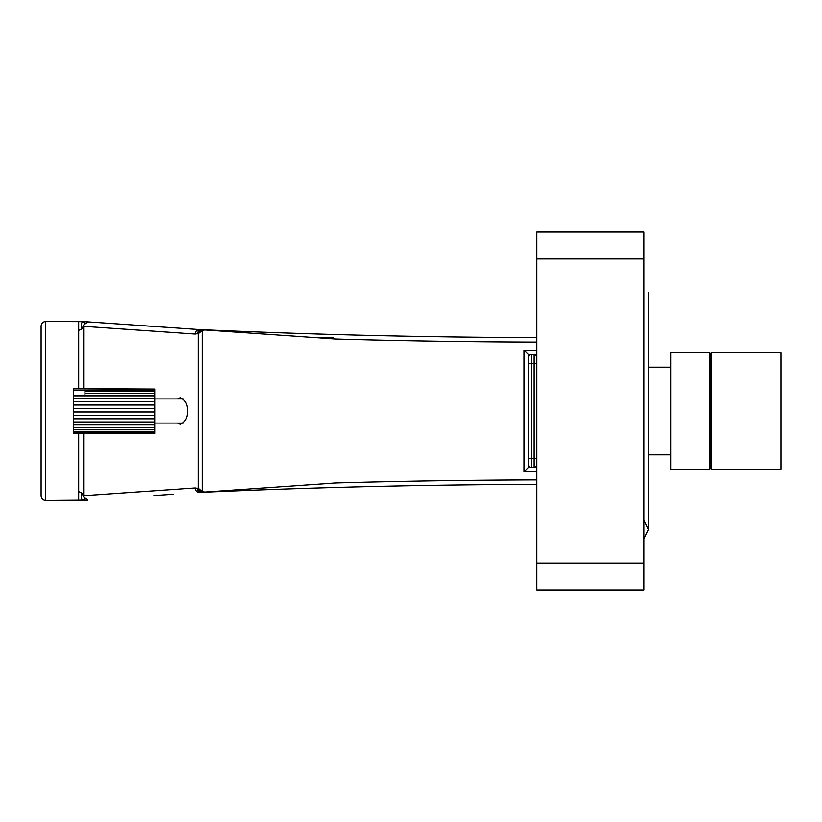 <?xml version="1.0" encoding="UTF-8"?>
<svg xmlns="http://www.w3.org/2000/svg" width="822" height="822" viewBox="0 0 822 822"><rect width="100%" height="100%" fill="white"/><g stroke="black" fill="none" stroke-linecap="round" stroke-linejoin="round"><path stroke-width="1.23" d="M536.684 589.908L536.684 232.092L644.037 232.092L644.037 589.908L536.684 589.908M648.507 367.167L670.865 367.167L648.507 367.167L648.507 292.468L648.507 529.532L648.507 454.833L670.865 454.833M644.037 538.8L648.507 529.532L644.037 538.8L648.507 529.532L644.037 520.254M670.865 352.854L709.335 352.854L709.335 469.146L670.865 469.146L670.865 352.854M709.335 352.854L710.229 353.748L711.122 352.854L711.122 469.146L710.229 468.252L710.229 353.748L710.229 468.252L709.335 469.146M711.122 352.854L780.9 352.854L780.9 469.146L711.122 469.146M237.671 331.225L252.909 331.821M250.72 331.739L235.493 331.132M318.176 334.051L333.413 334.492M331.225 334.431L315.987 333.989M468.16 337.143L465.005 337.112M395.916 336.013L399.071 336.075M83.145 388.662L83.145 326.334L83.279 325.255L87.923 321.875L199.438 329.591A7955.655 7955.655 0 0 0 536.684 337.616M250.72 490.261L235.493 490.868M237.671 490.775L252.909 490.179M331.225 487.569L315.987 488.011M318.176 487.949L333.413 487.508M405.205 485.802L401.948 485.874L405.205 485.802M395.916 485.987L399.071 485.925M468.16 484.857L465.005 484.888M536.684 484.384A7955.655 7955.655 0 0 0 199.438 492.409L335.849 482.956A7960.135 7960.135 0 0 1 536.684 479.904M536.684 342.096A7960.135 7960.135 0 0 1 335.849 339.044L202.9 329.838L204.791 329.961L202.14 330.434L202.14 491.566L204.791 492.039L335.849 482.956M204.791 492.039L202.9 492.162A4.47 3.956 -94 0 1 198.749 488.71L198.184 487.806L198.184 334.194L197.383 333.64L200.178 329.643L197.979 331.379M78.676 321.546L78.676 330.372L81.83 329.067C81.029 324.32 81.481 321.844 83.207 321.649L45.57 321.546L45.57 500.454L87.923 500.125L85.221 500.3L87.923 500.125L83.279 496.745L83.145 495.666L83.145 433.338M83.145 495.666L81.83 492.933L78.676 491.628L78.676 500.454M177.377 398.927L180.45 397.581C185.536 400.18 187.878 404.66 187.478 411C187.878 417.34 185.536 421.82 180.45 424.419L177.377 423.073M200.178 492.357L197.383 488.36L198.184 487.806M173.555 327.803L153.878 326.437M153.878 495.563L173.555 494.197L153.878 495.563M536.684 354.642L528.638 354.642L528.638 467.358L536.684 467.358M45.57 500.454C42.857 500.187 41.367 498.697 41.1 495.985L41.1 326.015C41.367 323.303 42.857 321.813 45.57 321.546M536.684 471.828L524.159 471.828L528.638 467.358M524.159 471.828L524.159 350.172L528.638 354.642M198.184 334.194L198.749 333.29A4.47 3.956 -86 0 1 202.9 329.838L200.178 329.643M84.563 498.933L83.207 500.351C81.481 500.156 81.029 497.68 81.83 492.933M81.83 329.067L83.145 326.334M84.563 323.067L83.207 321.649L87.923 321.875L85.221 321.7M198.749 333.29L202.14 330.434M202.14 491.566L198.749 488.71M195.163 334.061L197.383 333.64L199.438 329.591A4.47 3.956 -86 0 0 195.163 334.061L83.659 326.334L83.659 388.662M83.659 433.338L83.659 495.666L195.163 487.939A4.47 3.956 -94 0 0 199.438 492.409L197.383 488.36L197.845 490.333M83.279 325.255L83.659 326.334M83.659 495.666L83.279 496.745M536.684 464.677A2.682 2.682 0 0 1 534.002 467.358L534.002 458.409L531.32 458.409L531.32 467.358A2.682 2.682 0 0 1 528.638 464.677M528.638 357.323A2.682 2.682 0 0 1 531.32 354.642L531.32 458.409L528.638 458.409M534.002 354.642A2.682 2.682 0 0 1 536.684 357.323A2.682 2.682 0 0 0 534.002 354.642L534.002 363.591L528.638 363.591M73.302 433.215L154.711 433.338L154.711 432.547L73.302 432.547L73.302 433.215L154.711 433.215M84.933 393.502L84.933 391.498L154.711 391.498L154.711 393.502L84.933 393.502L84.933 395.31L73.302 395.31L73.302 432.547M73.302 431.324L154.711 431.324L154.711 429.649L73.302 429.649M73.302 427.44L154.711 427.44L154.711 424.923L73.302 424.923M73.302 421.953L154.711 421.953L154.711 418.83L73.302 418.83M73.302 415.398L154.711 415.398L154.711 411.976L73.302 411.976M73.302 408.4L154.711 408.4L154.711 405.02L73.302 405.02M73.302 401.67L154.711 401.67L154.711 398.66L73.302 398.66M154.711 389.073L73.302 388.662L154.711 389.073L154.711 390.049L73.302 390.049L84.933 390.316L84.933 391.498M154.711 391.498L154.711 390.049M73.302 395.844L154.711 395.844L154.711 393.502M73.302 390.316L73.302 395.31M73.302 389.073L73.302 390.049M154.711 395.844L154.711 398.66M154.711 401.67L154.711 405.02M154.711 408.4L154.711 411.976M154.711 415.398L154.711 418.83M154.711 421.953L154.711 424.923M154.711 427.44L154.711 429.649M154.711 431.324L154.711 432.547M536.684 563.07L644.037 563.07M536.684 258.93L644.037 258.93M78.676 491.628L78.676 433.338M78.676 388.662L78.676 330.372M524.159 350.172L536.684 350.172M195.163 487.939L197.383 488.36L195.163 487.939M333.619 337.647L315.73 337.647M536.684 458.409L534.002 458.409L534.002 363.591L536.684 363.591M87.923 321.875L86.957 321.782M154.711 423.073L183.512 423.073M154.711 398.927L183.512 398.927"/></g></svg>
